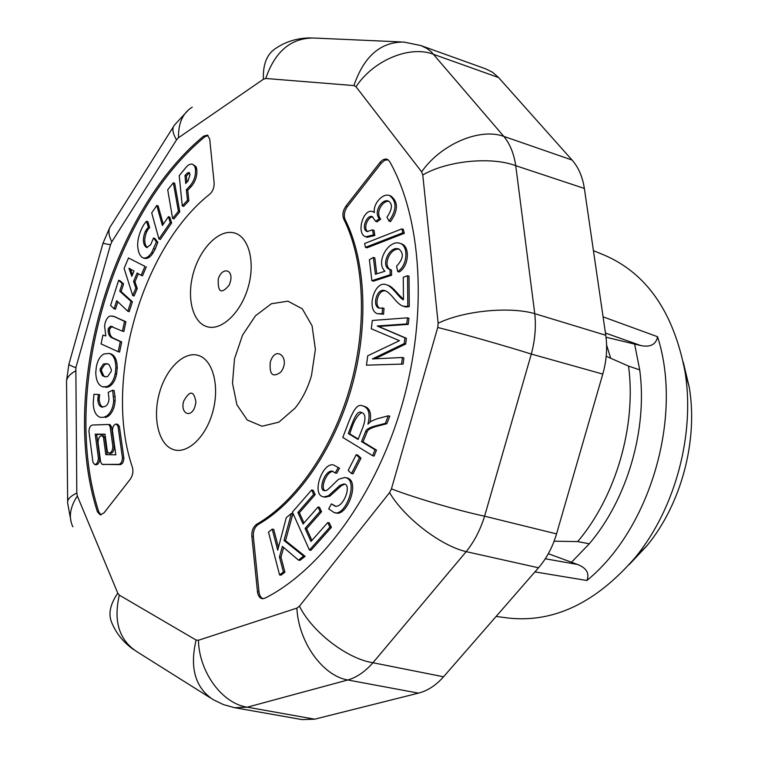<?xml version="1.0" encoding="UTF-8"?>
<svg xmlns="http://www.w3.org/2000/svg" width="758" height="758" viewBox="0 0 758 758"><rect width="100%" height="100%" fill="white"/><g stroke="black" fill="none" stroke-linecap="round" stroke-linejoin="round"><path stroke-width="1.14" d="M130.461 269.071L132.47 274.747M189.566 172.938L186.345 175.998L186.923 182.157M107.816 363.944L106.812 363.963M105.485 363.622L106.812 363.935L104.86 364.342L101.695 368.985L101.487 370.88L103.846 375.996L105.495 376.859M131.797 276.329L128.926 268.209L134.014 271.07L131.797 276.329M184.99 175.515L187.131 173.184L188.969 172.445L190.04 174.539L188.041 180.925L185.729 183.445L184.99 175.515L186.345 175.998M103.467 364.001L107.134 363.717L109.133 364.721L111.369 369.667L111.18 371.505L107.56 376.631L104.784 376.735L102.453 375.674L100.094 370.558L100.302 368.663L103.467 364.001L104.86 364.342M101.695 368.985L100.302 368.663M101.487 370.88L100.094 370.558M103.846 375.996L102.453 375.674M88.951 431.425C89.112 427.815 90.249 425.683 92.362 425.03L108.773 424.471L110.147 426.792L112.876 446.471C112.648 450.622 111.331 452.877 108.915 453.208L107.352 451.569L104.983 434.192L95.224 434.163L98.398 458.116C98.161 462.067 96.92 464.209 94.655 464.54L92.988 462.342M92.969 462.361L88.942 431.435M128.481 257.995L144.958 266.342L141.149 275.372L137.122 273.003L133.597 281.351L135.871 288.144L132.726 295.582L124.113 268.408L128.481 257.995L144.958 266.342M143.831 224.624L146.502 221.222L148.293 227.097L145.309 231.417C143.035 236.97 142.798 241.65 144.588 245.459L146.597 247.544L150.671 244.739L153.523 237.993L156.442 241.868L151.704 252.518C148.919 256.772 146.057 258.573 143.139 257.909L141.556 257.019L139.652 254.423C136.421 247.042 137.16 238.306 141.879 228.205L143.831 224.624M156.764 205.446L151.714 212.922L158.943 239.016L170.228 222.549L168.428 216.674L162.392 225.505L156.764 205.446L158.119 205.901L163.273 224.216M122.209 283.52L118.646 280.327L110.573 305.436L114.079 308.838L116.694 300.708L127.837 311.273L131.02 301.4L119.745 291.195L122.209 283.52L123.582 283.918L121.119 291.584L132.394 301.779L129.22 311.652L127.837 311.273M114.335 316.626L110.753 315.953C108.366 316.323 106.537 318.521 105.258 322.548L104.585 325.741L105.788 335.908L102.917 335.14L101.07 343.905L118.201 351.721L120.323 341.64L111.559 337.594C109.465 336.495 108.299 334.022 108.062 330.166L108.451 328.356L110.497 326.224L122.464 331.161L124.52 321.373L114.335 316.626L125.904 321.743L123.857 331.521L122.464 331.161M117.973 426.185L116.334 424.054C113.975 424.366 112.686 426.527 112.459 430.563M112.44 430.572L115.813 454.838L105.817 454.629L103.467 437.243L101.951 435.651C99.525 436.011 98.218 438.276 98.038 442.454L100.634 461.992L102.074 464.379L118.864 464.37C121.09 463.754 122.284 461.565 122.426 457.804M122.445 457.794L117.992 426.167L119.404 426.46L123.867 458.069M186.212 167.148L179.22 175.648L182.261 205.901L187.472 200.33L186.373 189.765L189.794 186.127C194.124 181.105 196 175.335 195.422 168.797L194.711 166.182L192.598 164.278C190.542 163.652 188.42 164.609 186.212 167.167M167.708 189.813L173.336 182.754L178.414 211.292L172.625 218.437L167.708 189.813M103.912 353.977L109.143 353.418C113.539 354.905 115.785 359.699 115.851 367.81L115.225 373.713C113.776 380.374 111.094 384.647 107.191 386.533L102.936 386.874C98.322 385.386 95.925 380.488 95.773 372.197L96.389 366.54C97.687 360.202 100.198 356.014 103.912 353.977M108.233 392.331L112.677 390.209L113.691 400.783C113.103 407.624 110.848 412.646 106.906 415.867L103.941 417.241L100.615 417.412C96.029 416.028 93.566 411.281 93.225 403.18L93.964 394.302L98.369 394.463L97.801 400.053C98.208 404.08 99.592 406.44 101.96 407.112L105.447 406.297C107.589 404.943 108.773 402.451 108.991 398.822L108.233 392.331M390.465 221.639C398.168 210.648 398.386 202.159 391.109 196.17L389.688 195.611C396.955 201.6 396.737 210.099 389.044 221.099L390.465 221.639M389.044 221.099L386.987 217.148C392.417 209.075 392.834 203.694 388.248 201.003C382.259 198.568 373.154 211.7 379.303 218.617L375.684 221.336L372.206 216.617C366.9 214.315 360.685 229.229 367.09 231.512L372.604 229.882L373.391 234.961L365.726 236.771C355.758 233.767 363.3 207.806 372.822 211.634L374.386 212.562C372.775 203.997 382.923 192.541 389.688 195.611M374.348 212.212L372.822 211.634M365.726 236.771L367.156 237.292L374.822 235.482L374.035 230.404L372.604 229.882M373.391 234.961L374.822 235.482M367.838 231.692C362.779 228.518 367.914 216.295 372.927 216.987M375.684 221.336L377.105 221.867L380.724 219.157C374.888 212.553 382.828 200.216 388.92 201.344M379.303 218.617L380.724 219.157M403.455 299.732L403.294 277.257L407.567 275.732L409.017 276.234L409.263 306.63L403.142 306.175C400.622 305.446 397.694 303.029 394.359 298.927C390.256 293.99 387.186 291.271 385.149 290.759C377.067 287.036 371.808 305.872 378.877 308.042L384.012 308.288L383.576 314.182L377.351 313.689C366.048 310.013 374.509 279.2 386.751 284.904C388.797 285.311 392.028 288.087 396.462 293.232C400.215 297.648 402.545 299.808 403.455 299.732M403.455 299.401L397.903 293.716C393.478 288.571 390.237 285.794 388.2 285.387L386.751 284.904M382.563 307.824L382.117 313.727L377.351 313.689M382.117 313.727L383.576 314.182M379.635 308.203C373.732 305.038 378.517 288.618 385.869 291.044M403.142 306.175L406.146 307.009L409.263 306.63M407.567 275.732L407.804 306.156M365.451 247.335L364.626 243.498L401.92 228.869L403.351 229.409L404.26 233.341L402.83 232.81L365.451 247.335L366.881 247.847L404.26 233.341M401.92 228.869L402.83 232.81M329.891 527.123L331.398 527.388L329.275 522.84L327.778 522.575L329.891 527.123L309.444 550.062L310.96 550.289L331.398 527.388M309.444 550.062L292.399 512.105L311.642 489.962L313.679 494.358L297.875 512.484L303.086 523.996L318.009 507.017L320.065 511.451L305.095 528.449L310.979 541.468L327.778 522.575M305.095 528.449L306.602 528.705L321.563 511.726L319.506 507.291L318.009 507.017M311.908 540.426L306.602 528.705M320.065 511.451L321.563 511.726M297.875 512.484L299.372 512.749L315.176 494.642L313.13 490.246L311.642 489.962M303.996 522.963L299.372 512.749M313.679 494.358L315.176 494.642M385.339 423.362L376.584 425.617C369.932 427.275 366.285 429.236 365.64 431.491L361.519 441.573L374.983 449.74L376.47 450.081L363.006 441.914L367.118 431.842C367.772 429.587 371.42 427.635 378.071 425.977L386.826 423.731L389.792 416.18L388.304 415.81L385.339 423.362L386.826 423.731M374.983 449.74L372.642 455.719L374.13 456.051L376.47 450.081M361.519 441.573L363.006 441.914M365.64 431.491L367.118 431.842M367.943 424.129L370.889 421.372L376.83 418.842L388.304 415.81M370.037 422.035C371.562 413.091 369.658 407.861 364.304 406.354L362.836 405.975C368.729 407.633 370.435 413.679 367.943 424.12M372.642 455.719L342.796 437.423C349.874 419.477 354.839 401.986 362.836 405.975M351.485 473.532L359.529 457.823L361.016 458.145L352.982 473.835L351.485 473.532L348.187 470.396L356.194 454.724L357.681 455.056L361.016 458.145M359.529 457.823L356.194 454.724M334.164 512.56L335.661 512.834C346.747 517.657 361.168 479.871 346.359 477.796L344.871 477.483C359.671 479.558 345.25 517.382 334.164 512.56L328.659 508.883L331.417 503.899L335.15 506.24C343.63 507.888 352.271 484.116 343.876 483.955L339.878 485.442L328.375 495.827L323.789 496.897C310.789 495.41 322.406 461.736 333.615 465.014L339.518 468.236L333.615 465.014M338.03 467.923L335.188 472.973L332.165 471.088C324.168 470.396 317.858 491.421 324.775 490.644L325.845 490.625C327.551 490.957 336.808 480.212 339.044 479.103L344.871 477.483M325.552 490.672C319.8 489.952 325.694 472.082 332.904 471.315M335.188 472.973L336.685 473.286L339.518 468.236M323.789 496.897L325.286 497.182L329.872 496.111L341.365 485.736L344.606 484.201M335.889 506.306L331.417 503.899M283.388 571.968L279.588 574.952L268.503 532.154L272.207 529.131L277.712 550.194L286.287 517.648L291.432 513.45L284.004 540.445L303.607 556.097L298.481 560.124L282.355 546.366L279.475 556.959L283.388 571.968L284.904 572.186L280.981 557.187L283.625 547.456M279.588 574.952L281.095 575.161L284.904 572.186M279.475 556.959L280.981 557.187M298.481 560.124L299.988 560.342L305.114 556.325L285.51 540.681L292.929 513.716L291.432 513.45M303.607 556.097L305.114 556.325M284.004 540.445L285.51 540.681M272.207 529.131L273.704 529.378L278.432 547.447M397.666 271.506L396.595 266.191C403.446 258.772 404.137 253.02 398.661 248.927C389.299 245.526 380.298 266.105 389.441 269.365L390.057 269.526L390.143 274.756L371.865 280.697L369.392 259.738L373.391 257.417L375.39 274.244L384.95 271.241C375.125 262.353 388.74 239.054 400.082 243.356L400.3 243.432C408.827 246.208 407.368 266.191 397.666 271.506L399.115 272.008C408.808 266.693 410.258 246.729 401.731 243.953L400.499 243.507M373.391 257.417L374.822 257.919L376.726 273.827M371.865 280.697L373.306 281.18L391.583 275.249L391.498 270.028L390.057 269.526M390.143 274.756L391.583 275.249M390.304 269.611C382.411 265.518 390.228 247.373 399.362 249.249M366.474 365.166L367.706 355.805L399.438 340.683L371.259 328.764L372.358 320.454L407.51 317.829L406.724 323.931L377.19 326.006L404.943 337.86L404.204 343.592L372.386 358.932L402.422 357.501L403.891 357.928L403.104 364.067L366.474 365.166L403.104 364.067M402.422 357.501L401.636 363.651M404.204 343.592L405.672 344.028L406.402 338.295L378.64 326.452L408.183 324.386L408.96 318.294L407.51 317.829M374.964 358.809L405.672 344.028M404.943 337.86L406.402 338.295M377.19 326.006L378.64 326.452M406.724 323.931L408.183 324.386M94.655 464.54L96.067 464.796C98.341 464.474 99.573 462.333 99.791 458.391L98.379 458.126M99.81 458.382L96.626 434.448L95.224 434.163M96.626 434.448L105.021 434.476M108.915 453.208L110.336 453.483C112.752 453.142 114.07 450.896 114.287 446.746L112.876 446.471M114.287 446.746L111.568 427.076L110.156 426.782M111.559 427.076L110.185 424.764L108.773 424.471M135.871 288.144L137.245 288.533L134.109 295.971L132.726 295.582M137.245 288.533L134.971 281.749L133.597 281.351M134.971 281.749L138.354 273.733M146.341 266.759L142.523 275.779L141.149 275.372M143.139 257.909L144.503 258.336C147.431 258.99 150.292 257.199 153.078 252.945L151.704 252.518M153.078 252.945L155.172 249.164L153.798 248.738M155.172 249.155L157.816 242.304L156.442 241.868M157.816 242.304L154.888 238.429L153.523 237.993M147.317 247.62L145.953 245.886L144.588 245.459M145.953 245.886C144.162 242.077 144.399 237.396 146.673 231.853L145.309 231.417M146.673 231.853L147.753 229.882L146.389 229.447M147.753 229.892L149.658 227.552L148.303 227.106M149.658 227.542L147.867 221.668L146.502 221.222M168.428 216.674L169.801 217.129L171.602 223.004L160.317 239.452L158.943 239.016M171.602 223.004L170.228 222.549M117.841 301.788L115.453 309.207L114.079 308.838M132.394 301.779L131.02 301.4M121.119 291.584L119.745 291.195M118.646 280.327L120.01 280.716L123.582 283.918M102.917 335.14L105.769 335.889M112.724 326.66L111.881 326.584L109.825 328.716L109.446 330.516C109.683 334.373 110.848 336.846 112.933 337.945L121.706 342L119.593 352.072L118.201 351.721M121.706 342L120.323 341.64M109.446 330.516L108.062 330.166M109.825 328.716L108.451 328.356M125.904 321.743L124.52 321.373M112.629 316.095L115.718 316.996M101.951 435.651L103.363 435.935L104.869 437.527L107.2 454.658M104.869 437.527L103.467 437.243M122.426 457.813L123.857 458.078C123.715 461.84 122.521 464.019 120.285 464.635L102.074 464.379M104.007 464.626L102.586 464.36M116.334 424.054L117.746 424.347L119.385 426.46M192.598 164.278L196.066 166.675L196.786 169.29C197.364 175.828 195.488 181.598 191.158 186.601L187.738 190.249L188.846 200.794L183.635 206.366L182.261 205.901M188.846 200.794L187.472 200.33M187.738 190.249L186.373 189.765M191.158 186.61L189.794 186.127M196.786 169.29L195.422 168.797M196.066 166.675L194.711 166.182M178.414 211.292L179.779 211.757L173.989 218.891L172.625 218.437M179.779 211.757L174.691 183.237L173.336 182.754M102.936 386.874L104.538 387.025M105.93 387.347L108.593 386.855L107.191 386.533M108.593 386.855C112.497 384.969 115.178 380.696 116.628 374.045L115.225 373.713M116.628 374.045L117.244 368.142L115.851 367.81M117.244 368.142C117.168 360.041 114.932 355.246 110.526 353.759L109.143 353.418M102.671 407.198L100.312 404.753L99.194 400.357L97.801 400.053M99.194 400.357L99.203 398.206L97.81 397.903M99.213 398.206L99.772 394.776L98.369 394.463M100.615 417.412L103.941 417.241M105.343 417.535L108.318 416.17L106.906 415.867M108.318 416.17C112.25 412.949 114.515 407.927 115.093 401.096L113.691 400.783M115.093 401.096L115.093 396.804L113.691 396.481M115.093 396.794L114.079 390.522L112.677 390.209M218.219 279.408C217.802 292.569 221.507 294.407 229.342 284.932L230.669 280.517C232.981 268.332 221.251 267.441 218.219 279.408M183.72 401.115C179.959 413.082 190.599 418.89 194.834 407.008L195.943 402.28C193.991 390.474 189.917 390.086 183.72 401.115M280.792 372.121C291.328 358.449 275.505 343.99 270.274 362.277C269.242 374.623 272.747 377.901 280.792 372.121M258.99 591.913L253.343 536.437L251.846 536.2C251.637 530.723 253.257 526.734 256.725 524.233L258.213 524.479C296.861 502.421 333.691 449.958 351.409 388.143C369.051 326.31 365.896 260.752 345.136 219.555L343.715 219.034C342.133 214.902 342.872 210.591 345.942 206.1L347.353 206.631L381.34 163.141L379.929 162.563C382.402 159.597 384.884 158.526 387.376 159.36L389.584 161.426C421.628 217.916 428.194 313.613 402.195 404.327C376.167 495.04 320.748 570.187 264.893 598.214L262.363 598.706C259.662 598.147 258.033 595.816 257.474 591.723L258.99 591.913C259.454 595.542 260.837 597.816 263.13 598.725M388.049 159.72L384.638 160.308L381.34 163.141M347.353 206.631C344.293 211.112 343.554 215.424 345.136 219.555M258.213 524.479C254.754 526.981 253.125 530.97 253.343 536.437M208.062 135.483L204.954 136.686L203.599 136.165L207.417 135.123L209.72 139.131L214.144 182.972C214.287 187.52 212.846 191.234 209.805 194.133C141.064 248.33 103.202 382.875 132.451 467.411C133.484 471.561 132.764 475.474 130.3 479.16L104.017 512.863L100.255 514.89L97.403 511.773L98.834 512.001C60.45 393.942 110.886 214.154 204.954 136.686M98.834 512.001L100.994 514.9M248.226 286.988C240.987 312.864 221.251 331.331 206.868 326.641C192.38 322.33 186.411 297.212 193.432 272.804C200.245 248.34 218.683 229.475 233.492 232.744C248.406 235.634 255.673 261.169 248.226 286.988M212.553 412.589C205.342 438.389 186.061 455.34 172.151 449.106C158.119 443.25 152.529 416.909 159.521 392.597C166.305 368.208 184.336 350.708 198.681 355.54C213.121 359.993 219.981 386.874 212.553 412.589M311.491 375.57C307.824 388.153 302.376 398.983 295.146 408.06L278.925 422.14L262.022 426.242L247.26 420.017L236.932 404.819L232.498 383.283L234.497 358.818L242.569 335.112L255.512 315.735L271.449 303.721L287.945 301.172L302.328 308.857L312.088 325.817L315.375 349.41L311.491 375.57M251.846 536.2L257.474 591.723M379.929 162.563L345.942 206.1M343.715 219.034C364.465 260.259 367.592 325.864 349.94 387.755C332.203 449.636 295.364 502.147 256.725 524.233M203.599 136.165C109.54 213.728 59.077 393.639 97.403 511.773M438.143 323.221L422.774 174.975L421.637 171.839L356.004 86.744L353.91 85.578L265.736 78.481L263.424 79.23L178.5 137.729L176.529 139.879L111.805 241.83L110.497 244.806L102.974 243.309L68.978 363.982C68.296 364.465 70.589 365.726 75.847 367.753L76.804 493.07L77.335 495.988L117.793 593.192L119.328 595.134L196.085 640.036L198.425 640.273L296.88 608.115L299.448 606.192L389.565 492.615L391.441 488.863L437.736 327.456L438.143 323.221C463.526 310.818 509.584 306.251 534.76 313.66C536.171 326.698 535.025 340.171 531.32 354.062C506.05 346.084 461.338 333.378 437.736 327.456M263.424 79.23C262.78 64.013 267.081 53.61 276.329 47.991C286.42 41.311 297.903 37.947 310.761 37.9M178.5 137.729C178.234 123.147 182.82 112.961 192.229 107.172M353.91 85.578C363.935 56.357 380.563 41.842 403.806 42.05L421.003 45.594L426.858 48.427L431.311 51.876L503.814 136.393C509.935 143.802 513.915 153.571 515.743 165.689L534.76 313.66L605.765 335.254C607.537 347.884 606.552 360.827 602.781 374.082L556.543 533.897C552.658 547.049 546.651 558.343 538.502 567.789L443.553 676.78C435.992 685.336 427.635 690.784 418.482 693.134L314.684 719.181L302.016 719.598M265.736 78.481C275.097 51.279 291.157 37.796 313.916 38.033L400.793 41.917M421.637 171.839C440.938 144.134 479.842 127.571 503.814 136.393L572.044 160.033C578.477 167.338 582.58 176.813 584.361 188.439L605.765 335.254M356.004 86.744C373.523 60.053 410.277 44.978 433.756 54.405L498.612 77.572L572.044 160.033M422.774 174.975C446.964 160.762 491.222 156.338 515.743 165.689L584.361 188.439M602.781 374.082L531.32 354.062L484.589 516.189C458.647 510.75 414.152 497.693 391.441 488.863M556.543 533.897L484.589 516.189C480.345 529.861 474.214 541.676 466.189 551.644C440.663 545.779 404.156 517.657 389.565 492.615M538.502 567.789L466.189 551.644L372.945 662.748C347.079 658.787 312.106 631.888 299.448 606.192M443.553 676.78L372.945 662.748C365.11 671.673 356.734 677.415 347.808 679.983C322.709 675.861 298.481 642.092 296.88 608.115M418.482 693.134L347.808 679.983L247.279 707.176C222.35 703.689 199.155 672.308 198.425 640.273M314.684 719.181L247.279 707.176L234.573 707.697L223.601 704.665L213.386 699.776C195.308 687.932 189.538 668.016 196.085 640.036M210.43 697.919L136.904 651.709C119.167 640.112 113.302 621.257 119.328 595.134M133.815 649.767C123.98 642.841 116.808 634.219 112.307 623.891C107.93 615.041 109.758 604.808 117.793 593.192M72.882 526.81C68.428 517.648 69.907 507.377 77.335 495.988M71.318 522.925L67.652 503.17C67.036 499.674 70.087 496.3 76.804 493.07M67.642 501.408L66.552 383.027C65.937 378.773 68.893 374.755 75.402 370.984M176.529 139.879C172.511 133.067 171.829 128.121 174.492 125.032L188.676 109.683M111.805 241.83C108.252 234.724 107.987 229.304 111.019 225.59L173.421 126.728M301.864 719.569L233.909 707.565M420.434 45.404L485.679 68.864M485.812 68.912L492.672 72.342L498.612 77.572M358.089 439.488L363.054 426.792C366.076 418.245 365.46 413.442 361.225 412.38C356.374 409.86 352.29 423.447 348.31 433.548L358.089 439.488M358.269 439.043L349.789 433.898C353.436 421.486 357.492 414.408 361.954 412.646M349.789 433.898L348.31 433.548M606.021 337.225L640.946 345.601C650.544 347.41 656.087 344.454 657.556 336.723C683.233 416.133 650.307 529.075 586.863 580.505C589.686 573.389 586.578 568.036 577.52 564.464L548.328 553.71M554.107 541.203L577.71 541.591L589.298 543.789C627.359 499.134 647.749 429.019 639.714 369.876L628.553 366.105L606.201 356.269M571.2 562.559L589.298 543.789M496.111 616.453L507.898 617.988C553.558 623.161 596.082 602.913 635.45 557.234C675.444 508.419 695.38 433.529 684.929 371.297C673.474 312.088 646.64 273.382 604.448 255.181L593.429 250.642M628.553 366.105C636.512 425.721 615.941 496.509 577.71 541.591M610.673 358.231L606.599 345.004M639.714 369.876L634.569 343.829M683.252 362.068L689.287 387.433C698.184 440.512 681.347 503.757 647.247 545.39L629.396 564.416M188.496 173.677L187.131 173.184M396.462 293.232L397.903 293.716M404.696 306.535L406.146 307.009M376.584 425.617L378.071 425.977M328.375 495.827L329.872 496.111M339.878 485.442L341.365 485.736M146.919 247.184L145.555 246.767M112.933 337.945L111.559 337.594M111.881 326.584L110.497 326.224M120.285 464.635L118.864 464.37M110.497 244.806L75.847 367.753M640.946 345.601L605.443 333.046M577.52 564.464L545.286 558.769M586.863 580.505L534.93 571.892M657.556 336.723L603.074 316.835M401.731 243.953L400.3 243.432M109.758 227.599L103.003 243.185M68.883 364.304L66.533 380.886M689.287 387.433L684.929 371.297M647.247 545.39L635.45 557.234"/></g></svg>

